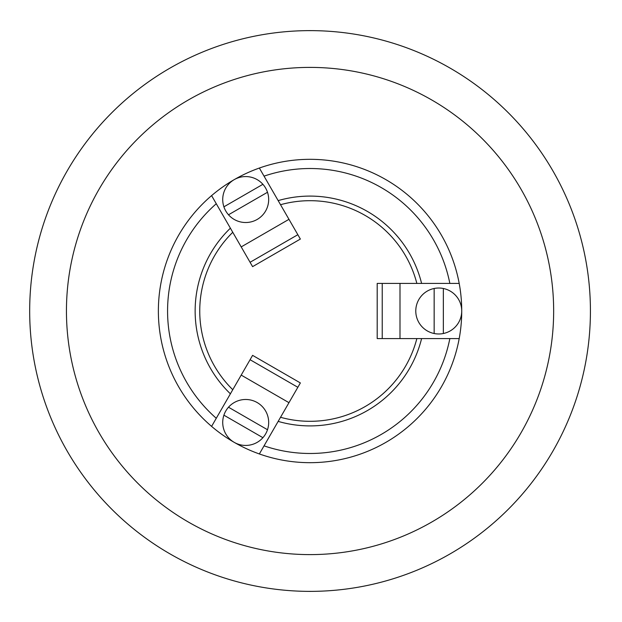 <?xml version="1.0" encoding="UTF-8"?>
<svg xmlns="http://www.w3.org/2000/svg" width="622" height="622" viewBox="0 0 622 622"><rect width="100%" height="100%" fill="white"/><g stroke="black" fill="none" stroke-linecap="round" stroke-linejoin="round"><path stroke-width="0.93" d="M461.726 311A151.675 151.675 0 0 1 234.214 442.359A151.675 151.675 0 0 1 234.214 179.641A151.675 151.675 0 0 1 461.726 311A22.983 22.983 0 0 1 434.156 333.516A22.983 22.983 0 0 1 434.156 288.484A22.983 22.983 0 0 1 461.726 311M211.597 195.619L252.594 266.644L300.364 239.066L259.358 168.041M267.499 192.268A22.983 22.983 0 0 1 228.499 214.784A22.983 22.983 0 0 1 223.904 206.823L262.904 184.306A22.983 22.983 0 0 1 267.499 192.268L228.499 214.784A22.983 22.983 0 0 1 234.214 179.641A22.983 22.983 0 0 1 262.904 184.306M459.199 283.422L377.196 283.422L377.196 338.578L459.199 338.578M259.358 453.959L300.364 382.934L252.594 355.356L211.597 426.381M310.051 554.606A243.606 243.606 0 0 0 521.018 189.197A243.606 243.606 0 0 0 99.085 189.197A243.606 243.606 0 0 0 310.051 554.606M278.158 200.611A114.907 114.907 0 0 1 421.599 283.422M421.599 338.578A114.907 114.907 0 0 1 278.158 421.389M230.397 393.819A114.907 114.907 0 0 1 230.397 228.181M280.53 204.716A110.312 110.312 0 0 1 416.857 283.422M416.857 338.578A110.312 110.312 0 0 1 280.53 417.284M232.768 389.706A110.312 110.312 0 0 1 232.768 232.294M590.426 311A280.374 280.374 0 0 1 169.868 553.813A280.374 280.374 0 0 1 169.868 68.187A280.374 280.374 0 0 1 590.426 311M434.156 333.516L434.156 288.484M443.346 288.484L443.346 333.516M234.214 442.359A22.983 22.983 0 0 1 228.499 407.216A22.983 22.983 0 0 1 267.499 429.732A22.983 22.983 0 0 1 234.214 442.359M228.499 407.216L267.499 429.732M262.904 437.694L223.904 415.177M449.846 338.578A142.485 142.485 0 0 1 264.039 445.85M216.277 418.272A142.485 142.485 0 0 1 216.277 203.728M264.039 176.15A142.485 142.485 0 0 1 449.846 283.422M288.966 219.325L241.204 246.903M297.845 234.704L250.083 262.282M382.235 338.578L382.235 283.422M399.993 338.578L399.993 283.422M250.083 359.718L297.845 387.296M241.204 375.097L288.966 402.675"/></g></svg>
